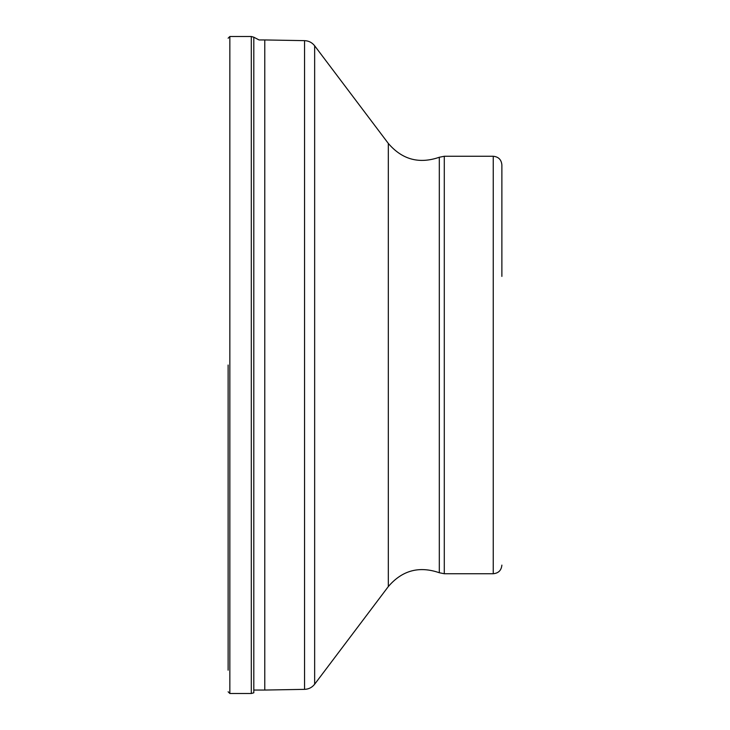 <?xml version="1.0" encoding="UTF-8"?>
<svg xmlns="http://www.w3.org/2000/svg" width="730" height="730" viewBox="0 0 730 730"><rect width="100%" height="100%" fill="white"/><g stroke="black" fill="none" stroke-linecap="round" stroke-linejoin="round"><path stroke-width="1.09" d="M228.125 365.036L228.125 670.186M253.812 365L253.812 37.212L251.302 36.5L251.302 693.5L253.812 692.788L253.812 365M264.771 690.051L304.556 689.357L304.556 40.643L264.771 39.949L264.771 690.051L253.812 690.051M439.314 572.74C419.175 565.777 402.175 570.385 388.314 586.573L388.314 143.427C402.175 159.614 419.175 164.223 439.314 157.26L439.314 572.74L444.287 573.734L493.252 573.734L493.252 156.266C498.49 156.777 501.364 159.651 501.875 164.889L501.875 276.405M251.302 693.5L229.85 693.5L229.85 36.5L251.302 36.5M304.556 689.357C308.708 689.193 312.075 687.477 314.648 684.211L314.648 45.789C312.075 42.523 308.708 40.807 304.556 40.643M444.287 573.734L444.287 156.266L439.314 157.26M229.85 36.5L228.125 38.225M229.85 693.5L228.125 691.775M264.771 39.949L259.068 39.949L253.812 37.212M388.314 586.573L314.648 684.211M388.314 143.427L314.648 45.789M493.252 156.266L444.287 156.266M493.252 573.734C498.49 573.223 501.364 570.349 501.875 565.111"/></g></svg>
